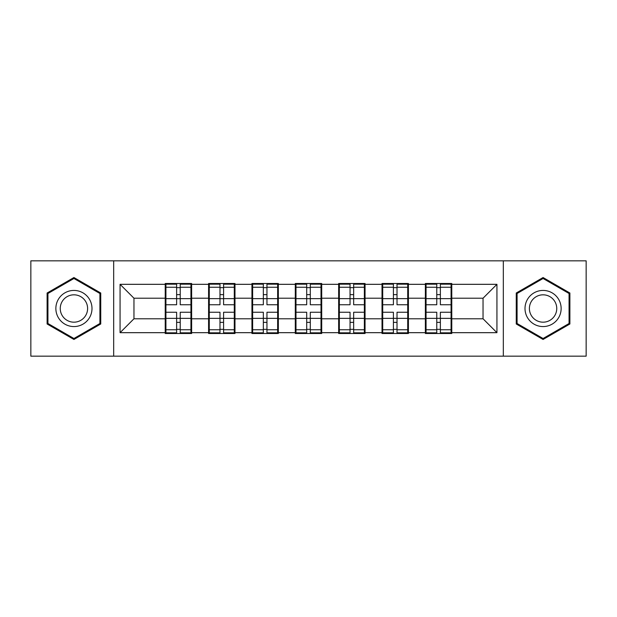 <?xml version="1.0" encoding="UTF-8"?>
<svg xmlns="http://www.w3.org/2000/svg" width="617" height="617" viewBox="0 0 617 617"><rect width="100%" height="100%" fill="white"/><g stroke="black" fill="none" stroke-linecap="round" stroke-linejoin="round"><path stroke-width="0.93" d="M503.325 356.163L586.15 356.163L586.15 260.837L503.325 260.837L503.325 356.163L113.675 356.163L113.675 260.837L30.85 260.837L30.85 356.163L113.675 356.163M451.775 306.418L451.073 306.418M426.062 306.418L425.368 306.418M425.368 310.582L426.062 310.582M451.073 310.582L451.775 310.582M408.415 306.418L407.721 306.418M382.71 306.418L382.016 306.418M382.016 310.582L382.71 310.582M407.721 310.582L408.415 310.582M365.056 306.418L364.362 306.418M339.35 306.418L338.656 306.418M338.656 310.582L339.35 310.582M364.362 310.582L365.056 310.582M321.704 306.418L321.01 306.418M295.99 306.418L295.296 306.418M295.296 310.582L295.99 310.582M321.01 310.582L321.704 310.582M278.344 306.418L277.65 306.418M252.638 306.418L251.944 306.418M251.944 310.582L252.638 310.582M277.65 310.582L278.344 310.582M234.984 306.418L234.29 306.418M209.279 306.418L208.585 306.418M208.585 310.582L209.279 310.582M234.29 310.582L234.984 310.582M503.325 260.837L113.675 260.837M483.042 318.781L483.042 298.219L451.775 298.219L451.775 318.781L483.042 318.781L496.932 332.679L496.932 284.321L451.775 284.321L451.775 283.488L425.368 283.488L425.368 298.219L408.415 298.219L408.415 318.781L425.368 318.781L425.368 298.219M496.932 332.679L451.775 332.679L451.775 333.512L425.368 333.512L425.368 332.679L408.415 332.679L408.415 333.512L382.016 333.512L382.016 332.679L365.056 332.679L365.056 333.512L338.656 333.512L338.656 332.679L321.704 332.679L321.704 333.512L295.296 333.512L295.296 332.679L278.344 332.679L278.344 333.512L251.944 333.512L251.944 332.679L234.984 332.679L234.984 333.512L208.585 333.512L208.585 332.679L191.632 332.679L191.632 333.512L165.225 333.512L165.225 332.679L120.068 332.679L120.068 284.321L165.225 284.321L165.225 298.219L133.958 298.219L133.958 318.781L165.225 318.781L165.225 298.219M425.368 284.321L408.415 284.321L408.415 283.488L382.016 283.488L382.016 284.321L365.056 284.321L365.056 283.488L338.656 283.488L338.656 284.321L321.704 284.321L321.704 283.488L295.296 283.488L295.296 284.321L278.344 284.321L278.344 283.488L251.944 283.488L251.944 284.321L234.984 284.321L234.984 283.488L208.585 283.488L208.585 284.321L191.632 284.321L191.632 283.488L165.225 283.488L165.225 284.321M425.368 318.781L425.368 332.679M408.415 318.781L408.415 332.679M408.415 284.321L408.415 298.219M365.056 318.781L382.016 318.781L382.016 298.219L365.056 298.219L365.056 332.679M382.016 318.781L382.016 332.679M382.016 284.321L382.016 298.219M365.056 284.321L365.056 298.219M321.704 318.781L338.656 318.781L338.656 298.219L321.704 298.219L321.704 332.679M338.656 318.781L338.656 332.679M338.656 284.321L338.656 298.219M321.704 284.321L321.704 298.219M278.344 318.781L295.296 318.781L295.296 298.219L278.344 298.219L278.344 332.679M295.296 318.781L295.296 332.679M295.296 284.321L295.296 298.219M278.344 284.321L278.344 298.219M234.984 318.781L251.944 318.781L251.944 298.219L234.984 298.219L234.984 332.679M251.944 318.781L251.944 332.679M251.944 284.321L251.944 298.219M234.984 284.321L234.984 298.219M191.632 318.781L208.585 318.781L208.585 298.219L191.632 298.219L191.632 332.679M208.585 318.781L208.585 332.679M208.585 284.321L208.585 298.219M191.632 284.321L191.632 298.219M191.632 306.418L190.938 306.418M165.927 306.418L165.225 306.418M165.225 310.582L165.927 310.582M190.938 310.582L191.632 310.582M165.225 318.781L165.225 332.679M133.958 318.781L120.068 332.679M120.068 284.321L133.958 298.219M451.775 318.781L451.775 332.679M451.775 284.321L451.775 298.219M496.932 284.321L483.042 298.219M73.932 277.534L47.108 293.013L47.108 323.987L73.932 339.466L100.748 323.987L100.748 293.013L73.932 277.534M516.252 323.987L543.068 339.466L569.892 323.987L569.892 293.013L543.068 277.534L516.252 293.013L516.252 323.987M190.938 312.248L190.938 332.818L180.233 332.818L180.233 312.248L190.938 312.248L190.938 284.182L180.233 284.182L180.233 287.237L190.938 287.237M165.927 298.643L176.624 298.643L176.624 284.182L165.927 284.182L165.927 312.248L176.624 312.248L176.624 332.818L165.927 332.818L165.927 329.763L176.624 329.763M176.624 294.625L180.233 294.625M180.233 287.653L176.624 287.653M176.624 298.674L180.233 298.674M176.624 298.643L176.624 304.752L165.927 304.752M165.927 287.237L176.624 287.237M176.624 318.326L180.233 318.326M176.624 329.347L180.233 329.347M176.624 322.375L180.233 322.375M165.927 312.248L165.927 329.763M180.233 329.763L190.938 329.763M180.233 287.237L180.233 304.752L190.938 304.752M234.29 312.248L234.29 332.818L223.593 332.818L223.593 312.248L234.29 312.248L234.29 284.182L223.593 284.182L223.593 287.237L234.29 287.237M209.279 298.643L219.984 298.643L219.984 284.182L209.279 284.182L209.279 312.248L219.984 312.248L219.984 332.818L209.279 332.818L209.279 329.763L219.984 329.763M219.984 294.625L223.593 294.625M223.593 287.653L219.984 287.653M219.984 298.674L223.593 298.674M219.984 298.643L219.984 304.752L209.279 304.752M209.279 287.237L219.984 287.237M219.984 318.326L223.593 318.326M219.984 329.347L223.593 329.347M219.984 322.375L223.593 322.375M209.279 312.248L209.279 329.763M223.593 329.763L234.29 329.763M223.593 287.237L223.593 304.752L234.29 304.752M277.65 312.248L277.65 332.818L266.953 332.818L266.953 312.248L277.65 312.248L277.65 284.182L266.953 284.182L266.953 287.237L277.65 287.237M252.638 298.643L263.336 298.643L263.336 284.182L252.638 284.182L252.638 312.248L263.336 312.248L263.336 332.818L252.638 332.818L252.638 329.763L263.336 329.763M263.336 294.625L266.953 294.625M266.953 287.653L263.336 287.653M263.336 298.674L266.953 298.674M263.336 298.643L263.336 304.752L252.638 304.752M252.638 287.237L263.336 287.237M263.336 318.326L266.953 318.326M263.336 329.347L266.953 329.347M263.336 322.375L266.953 322.375M252.638 312.248L252.638 329.763M266.953 329.763L277.65 329.763M266.953 287.237L266.953 304.752L277.65 304.752M321.01 312.248L321.01 332.818L310.305 332.818L310.305 312.248L321.01 312.248L321.01 284.182L310.305 284.182L310.305 287.237L321.01 287.237M295.99 298.643L306.695 298.643L306.695 284.182L295.99 284.182L295.99 312.248L306.695 312.248L306.695 332.818L295.99 332.818L295.99 329.763L306.695 329.763M306.695 294.625L310.305 294.625M310.305 287.653L306.695 287.653M306.695 298.674L310.305 298.674M306.695 298.643L306.695 304.752L295.99 304.752M295.99 287.237L306.695 287.237M306.695 318.326L310.305 318.326M306.695 329.347L310.305 329.347M306.695 322.375L310.305 322.375M295.99 312.248L295.99 329.763M310.305 329.763L321.01 329.763M310.305 287.237L310.305 304.752L321.01 304.752M364.362 312.248L364.362 332.818L353.664 332.818L353.664 312.248L364.362 312.248L364.362 284.182L353.664 284.182L353.664 287.237L364.362 287.237M339.35 298.643L350.047 298.643L350.047 284.182L339.35 284.182L339.35 312.248L350.047 312.248L350.047 332.818L339.35 332.818L339.35 329.763L350.047 329.763M350.047 294.625L353.664 294.625M353.664 287.653L350.047 287.653M350.047 298.674L353.664 298.674M350.047 298.643L350.047 304.752L339.35 304.752M339.35 287.237L350.047 287.237M350.047 318.326L353.664 318.326M350.047 329.347L353.664 329.347M350.047 322.375L353.664 322.375M339.35 312.248L339.35 329.763M353.664 329.763L364.362 329.763M353.664 287.237L353.664 304.752L364.362 304.752M407.721 312.248L407.721 332.818L397.016 332.818L397.016 312.248L407.721 312.248L407.721 284.182L397.016 284.182L397.016 287.237L407.721 287.237M382.71 298.643L393.407 298.643L393.407 284.182L382.71 284.182L382.71 312.248L393.407 312.248L393.407 332.818L382.71 332.818L382.71 329.763L393.407 329.763M393.407 294.625L397.016 294.625M397.016 287.653L393.407 287.653M393.407 298.674L397.016 298.674M393.407 298.643L393.407 304.752L382.71 304.752M382.71 287.237L393.407 287.237M393.407 318.326L397.016 318.326M393.407 329.347L397.016 329.347M393.407 322.375L397.016 322.375M382.71 312.248L382.71 329.763M397.016 329.763L407.721 329.763M397.016 287.237L397.016 304.752L407.721 304.752M89.573 299.469A18.063 18.063 0 0 0 64.893 292.851A18.063 18.063 0 0 0 58.283 317.531A18.063 18.063 0 0 0 82.963 324.149A18.063 18.063 0 0 0 89.573 299.469M85.771 301.659A13.674 13.674 0 0 0 67.091 296.654A13.674 13.674 0 0 0 62.086 315.341A13.674 13.674 0 0 0 80.765 320.346A13.674 13.674 0 0 0 85.771 301.659M73.932 338.509L47.941 323.501L47.941 293.499L73.932 278.491L99.915 293.499L99.915 323.501L73.932 338.509M558.717 299.469A18.063 18.063 0 0 0 534.037 292.851A18.063 18.063 0 0 0 527.427 317.531A18.063 18.063 0 0 0 552.107 324.149A18.063 18.063 0 0 0 558.717 299.469M554.914 301.659A13.674 13.674 0 0 0 536.235 296.654A13.674 13.674 0 0 0 531.229 315.341A13.674 13.674 0 0 0 549.909 320.346A13.674 13.674 0 0 0 554.914 301.659M543.068 338.509L517.085 323.501L517.085 293.499L543.068 278.491L569.059 293.499L569.059 323.501L543.068 338.509M451.073 312.248L451.073 332.818L440.376 332.818L440.376 312.248L451.073 312.248L451.073 284.182L440.376 284.182L440.376 287.237L451.073 287.237M426.062 298.643L436.767 298.643L436.767 284.182L426.062 284.182L426.062 312.248L436.767 312.248L436.767 332.818L426.062 332.818L426.062 329.763L436.767 329.763M436.767 294.625L440.376 294.625M440.376 287.653L436.767 287.653M436.767 298.674L440.376 298.674M436.767 298.643L436.767 304.752L426.062 304.752M426.062 287.237L436.767 287.237M436.767 318.326L440.376 318.326M436.767 329.347L440.376 329.347M436.767 322.375L440.376 322.375M426.062 312.248L426.062 329.763M440.376 329.763L451.073 329.763M440.376 287.237L440.376 304.752L451.073 304.752M165.927 318.357L176.624 318.357M180.233 318.357L190.938 318.357M180.233 298.643L190.938 298.643M209.279 318.357L219.984 318.357M223.593 318.357L234.29 318.357M223.593 298.643L234.29 298.643M252.638 318.357L263.336 318.357M266.953 318.357L277.65 318.357M266.953 298.643L277.65 298.643M295.99 318.357L306.695 318.357M310.305 318.357L321.01 318.357M310.305 298.643L321.01 298.643M339.35 318.357L350.047 318.357M353.664 318.357L364.362 318.357M353.664 298.643L364.362 298.643M382.71 318.357L393.407 318.357M397.016 318.357L407.721 318.357M397.016 298.643L407.721 298.643M426.062 318.357L436.767 318.357M440.376 318.357L451.073 318.357M440.376 298.643L451.073 298.643"/></g></svg>
